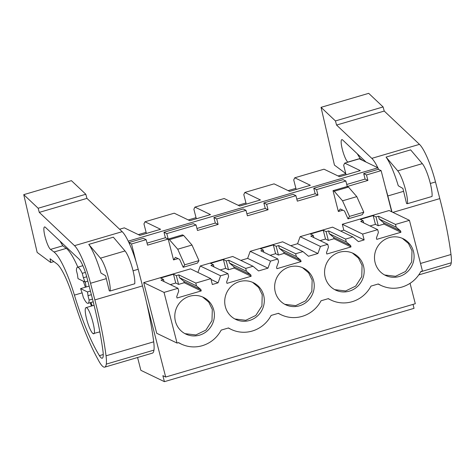 <?xml version="1.0" encoding="UTF-8"?>
<svg xmlns="http://www.w3.org/2000/svg" width="475" height="475" viewBox="0 0 475 475"><rect width="100%" height="100%" fill="white"/><g stroke="black" fill="none" stroke-linecap="round" stroke-linejoin="round"><path stroke-width="0.71" d="M391.697 211.779L381.134 170.644L378.332 169.296L377.946 167.8L359.32 158.828L344.702 163.121L343.651 165.264L346.097 174.794M413.018 304.386L414.034 308.346L164.409 381.662L162.872 375.683L165.674 377.031L415.298 303.715L410.067 283.337M128.44 241.573L128.191 241.051M381.134 170.644L366.492 174.948L367.899 180.429L347.261 186.491L345.853 181.005L316.564 189.608L317.971 195.088L297.332 201.151L295.925 195.67L266.641 204.274L268.048 209.754L247.41 215.816L246.002 210.336L216.713 218.933L218.12 224.42L197.481 230.476L196.074 224.996L166.79 233.599L168.197 239.079L147.559 245.142L146.152 239.661L143.349 238.313L128.903 242.553M147.042 243.123L165.395 237.732L163.988 232.251L193.277 223.648L196.074 224.996M196.965 228.457L215.323 223.066L213.916 217.586L243.2 208.982L246.002 210.336M246.893 213.797L265.246 208.406L263.839 202.926L293.128 194.322L295.925 195.67M296.816 199.132L315.174 193.741L313.761 188.26L343.051 179.657L345.853 181.005M346.738 184.472L365.097 179.081L363.69 173.595L378.332 169.296M377.946 167.8L128.321 241.116M366.492 174.948L363.69 173.595M146.152 239.661L131.51 243.96L128.992 242.749M165.674 377.031L146.662 302.979M136.052 261.66L131.51 243.96M342.843 210.188L338.354 211.506L333.011 190.677L347.261 186.491L348.478 187.079L334.228 191.259L333.011 190.677M197.938 272.448L200.266 265.994L232.691 256.47L253.027 266.261L258.572 270.934L267.983 268.167L247.647 258.376L240.813 260.383M247.647 258.376L250.188 251.328L282.613 241.805L302.949 251.602L308.495 256.268L317.912 253.507L297.576 243.711L290.736 245.717M297.576 243.711L300.117 236.669L332.542 227.145L352.872 236.936L358.417 241.609L364.147 239.922L343.811 230.132L340.664 231.058M378.486 216.238L379.204 219.04L383.586 222.727L383.937 224.081L378.284 225.738L376.028 216.962L378.486 216.238L395.479 224.426L409.438 220.329L389.102 210.532L342.309 224.277L343.811 230.132M178.79 274.894L179.508 277.691L183.89 281.378L184.235 282.732L178.582 284.394L176.332 275.613L178.79 274.894L195.783 283.076L210.835 278.659L190.499 268.862L143.705 282.607L156.714 333.278L177.044 343.069L178.594 342.617L181.201 344.043C187.963 347.189 194.999 347.747 202.297 345.705C210.621 343.098 216.921 337.897 221.202 330.101L228.517 327.952A31.065 30.008 115.7 0 0 231.123 329.383A31.065 30.008 115.7 0 0 271.124 315.442L278.439 313.292A31.065 30.008 115.7 0 0 281.052 314.717A31.065 30.008 115.7 0 0 321.053 300.776L328.367 298.627A31.065 30.008 115.7 0 0 330.974 300.052A31.065 30.008 115.7 0 0 370.975 286.116L378.29 283.967L380.897 285.392C387.665 288.539 394.701 289.097 401.992 287.054C410.323 284.442 416.622 279.241 420.897 271.451L422.447 270.999L409.438 220.329M178.03 258.59L173.547 259.908L168.197 239.079L165.395 237.732M183.196 267.283L197.452 263.097L198.972 260.615L191.983 245.029L183.665 235.481L182.447 234.893L168.197 239.079L169.415 239.667L177.733 249.215L184.716 264.801L183.196 267.283L179.651 259.374L175.447 257.349L173.547 259.908M137.578 357.497L140.867 370.322L164.409 381.662M344.702 163.121L360.282 170.626L339.601 176.706L324.015 169.195L294.773 177.787L310.359 185.292L289.673 191.366L274.087 183.861L244.851 192.446L260.437 199.957L239.75 206.031L224.164 198.52L194.922 207.112L210.508 214.617L189.828 220.691L174.242 213.186L145 221.772L143.949 223.915L146.395 233.451M188.278 219.949L196.033 217.669M194.922 207.112L193.871 209.249L196.323 218.785M238.201 205.283L245.961 203.003M244.851 192.446L243.8 194.59L246.246 204.119M288.123 190.623L295.883 188.343M294.773 177.787L293.722 179.924L296.168 189.46M338.052 175.958L345.806 173.678M145 221.772L160.586 229.283L139.899 235.357L124.313 227.852L119.599 229.235M138.35 234.608L146.11 232.328M166.79 233.599L163.988 232.251M218.12 224.42L215.323 223.066M216.713 218.933L213.916 217.586M268.048 209.754L265.246 208.406M266.641 204.274L263.839 202.926M317.971 195.088L315.174 193.741M316.564 189.608L313.761 188.26M367.899 180.429L365.097 179.081M338.354 211.506L340.26 208.941L344.464 210.965L348.009 218.874L349.529 216.392L342.546 200.812L334.228 191.259M348.009 218.874L362.259 214.688L363.779 212.206L356.796 196.626L348.478 187.079M211.037 279.448L218.061 282.833L212.337 284.513L210.835 278.659M218.061 282.833L220.596 275.785L200.266 265.994M228.713 260.229L229.431 263.025L233.813 266.712L234.157 268.072L228.511 269.729L226.254 260.947L228.713 260.229L245.706 268.411L253.027 266.261M220.596 275.785L227.917 273.636L210.924 265.454L213.382 264.729L210.532 263.358L223.404 259.576L226.254 260.947M267.983 268.167L270.524 261.125L250.188 251.328M278.635 245.563L279.353 248.366L283.735 252.053L284.086 253.407L278.433 255.063L276.177 246.287L278.635 245.563L295.628 253.751L302.949 251.602M270.524 261.125L277.839 258.976L260.846 250.788L263.304 250.07L260.454 248.698L273.333 244.916L276.177 246.287M317.912 253.507L320.447 246.46L300.117 236.669M328.563 230.903L329.282 233.7L333.664 237.387L334.008 238.741L328.362 240.403L326.105 231.622L328.563 230.903L345.557 239.085L352.872 236.936M320.447 246.46L327.768 244.31L310.775 236.128L313.233 235.404L310.383 234.033L323.255 230.25L326.105 231.622M342.309 224.277L362.639 234.068L364.147 239.922M362.639 234.068L377.69 229.651L360.697 221.463L363.155 220.744L360.305 219.373L373.184 215.591L376.028 216.962M195.783 283.076L196.502 285.873L200.883 289.566L201.228 290.92L177.05 298.015L176.706 296.661L178.713 291.098L177.994 288.301L164.035 292.398L177.044 343.069M164.035 292.398L143.705 282.607M177.994 288.301L161.001 280.119L163.453 279.395L160.609 278.023L173.482 274.241L176.332 275.613M183.665 235.481L169.415 239.667M87.483 291.941A15.663 3.058 73.6 0 1 87.982 295.676L89.116 300.081A18.798 3.663 -106.4 0 1 88.053 303.335A18.798 3.663 -106.4 0 1 83.268 297.267L82.139 292.867A15.663 3.058 73.6 0 1 80.596 288.628L87.483 291.941L90.428 291.08M87.982 295.676L91.366 294.684M80.596 288.628L89.14 286.116M86.705 276.759L83.374 277.738A15.663 3.058 73.6 0 1 84.924 281.978L78.037 278.659A15.663 3.058 73.6 0 1 77.532 274.924L76.404 270.518A18.798 3.663 -106.4 0 1 77.461 267.265L82.864 265.679M84.924 281.978L87.845 281.117M86.486 307.711C90.363 308.881 97.423 336.389 93.136 333.628A13.579 2.648 73.6 0 1 86.949 320.281A13.579 2.648 73.6 0 1 85.987 307.646A13.579 2.648 73.6 0 1 86.486 307.711M99.851 331.871L93.136 333.628M363.779 212.206L349.529 216.392M356.796 196.626L342.546 200.812M395.479 224.426L396.197 227.222L400.579 230.909L400.93 232.263L376.752 239.364L376.402 238.011L378.409 232.447L377.69 229.651M345.557 239.085L346.275 241.888L350.657 245.575L351.001 246.929L326.83 254.03L326.479 252.676L328.486 247.113L327.768 244.31M295.628 253.751L296.347 256.548L300.728 260.235L301.079 261.588L276.901 268.69L276.557 267.336L278.558 261.772L277.839 258.976M245.706 268.411L246.424 271.213L250.806 274.9L251.15 276.254L226.979 283.355L226.628 282.002L228.635 276.438L227.917 273.636M375.125 262.675A20.366 19.671 115.7 0 0 385.457 275.393A20.366 19.671 115.7 0 0 406.766 272.413A20.366 19.671 115.7 0 0 413.458 251.417A20.366 19.671 115.7 0 0 403.127 238.699A20.366 19.671 115.7 0 0 381.817 241.68A20.366 19.671 115.7 0 0 375.125 262.675M363.529 266.083A20.366 19.671 115.7 0 0 353.204 253.365A20.366 19.671 115.7 0 0 331.888 256.346A20.366 19.671 115.7 0 0 325.203 277.341A20.366 19.671 115.7 0 0 335.528 290.059A20.366 19.671 115.7 0 0 356.844 287.072A20.366 19.671 115.7 0 0 363.529 266.083M213.756 310.068A20.366 19.671 115.7 0 0 203.431 297.35A20.366 19.671 115.7 0 0 182.115 300.337A20.366 19.671 115.7 0 0 175.429 321.326A20.366 19.671 115.7 0 0 185.755 334.044A20.366 19.671 115.7 0 0 207.064 331.063A20.366 19.671 115.7 0 0 213.756 310.068M263.678 295.408A20.366 19.671 115.7 0 0 253.353 282.69A20.366 19.671 115.7 0 0 232.043 285.671A20.366 19.671 115.7 0 0 225.352 306.666A20.366 19.671 115.7 0 0 235.677 319.384A20.366 19.671 115.7 0 0 256.993 316.403A20.366 19.671 115.7 0 0 263.678 295.408M313.607 280.743A20.366 19.671 115.7 0 0 303.276 268.025A20.366 19.671 115.7 0 0 281.966 271.011A20.366 19.671 115.7 0 0 275.274 292A20.366 19.671 115.7 0 0 285.606 304.718A20.366 19.671 115.7 0 0 306.915 301.738A20.366 19.671 115.7 0 0 313.607 280.743M213.94 266.902L213.382 264.729M228.511 269.729L225.661 268.357L220.252 269.942M225.661 268.357L223.404 259.576M246.424 271.213L229.431 263.025M263.863 252.243L263.304 250.07M278.433 255.063L275.583 253.692L270.174 255.283M275.583 253.692L273.333 244.916M296.347 256.548L279.353 248.366M313.791 237.577L313.233 235.404M328.362 240.403L325.512 239.032L320.103 240.617M325.512 239.032L323.255 230.25M346.275 241.888L329.282 233.7M363.713 222.917L363.155 220.744M378.284 225.738L375.434 224.366L370.025 225.958M375.434 224.366L373.184 215.591M396.197 227.222L379.204 219.04M164.012 281.568L163.453 279.395M178.582 284.394L175.732 283.017L170.323 284.608M175.732 283.017L173.482 274.241M196.502 285.873L179.508 277.691M198.972 260.615L184.716 264.801M191.983 245.029L177.733 249.215M92.506 299.084L89.116 300.081M83.374 277.738L82.246 273.333A18.798 3.663 -106.4 0 0 77.461 267.265M85.399 272.407L82.246 273.333M200.883 289.566L183.89 281.378M201.228 290.92L184.235 282.732M400.579 230.909L383.586 222.727M400.93 232.263L383.937 224.081M350.657 245.575L333.664 237.387M351.001 246.929L334.008 238.741M300.728 260.235L283.735 252.053M301.079 261.588L284.086 253.407M250.806 274.9L233.813 266.712M251.15 276.254L234.157 268.072M384.667 274.995L395.55 276.308L405.591 271.457L411.7 261.951L411.991 250.717L408.441 243.467L402.319 238.331M334.744 289.655L345.622 290.967L355.662 286.116L361.772 276.61L362.069 265.377L358.512 258.133L352.397 252.997M184.971 333.646L195.848 334.958L205.889 330.107L211.998 320.601L212.295 309.367L208.739 302.118L202.623 296.988M234.893 318.98L245.771 320.293L255.817 315.447L261.921 305.936L262.218 294.702L258.667 287.458L252.546 282.322M284.816 304.321L295.699 305.633L305.74 300.782L311.849 291.276L312.146 280.042L308.59 272.793L302.474 267.663M384.239 111.061L336.573 125.062L335.439 120.941L321.041 107.338L368.701 93.337L383.105 106.94L384.239 111.061L419.473 144.358A36.551 7.131 73.6 0 1 435.492 181.961L439.803 198.603A120.098 23.423 73.6 0 1 450.995 254.505A28.197 5.498 73.6 0 1 451.25 262.8A30.768 6.003 73.6 0 1 449.688 265.828L418.796 274.906M336.573 125.062L371.806 158.359A36.551 7.131 73.6 0 1 377.815 167.734M378.064 168.257A36.551 7.131 73.6 0 1 378.617 169.433M385.676 188.343A36.551 7.131 73.6 0 1 387.826 195.961L391.958 211.909M386.062 157.088L410.632 149.868L422.317 163.643A18.798 3.663 73.6 0 1 429.204 179.312A18.798 3.663 73.6 0 1 432.042 196.46L407.473 203.674L406.576 203.573L402.901 188.456L398.27 185.761A36.551 7.131 73.6 0 0 386.062 157.088L397.747 170.857A18.798 3.663 73.6 0 1 404.635 186.527A18.798 3.663 73.6 0 1 407.473 203.674M321.041 107.338L334.442 165.104L345.764 173.518M347.932 162.171L347.819 162.088A11.81 2.304 73.6 0 1 342.534 150.171A11.81 2.304 73.6 0 1 341.822 139.626A11.81 2.304 73.6 0 1 342.481 139.822A11.81 2.304 73.6 0 1 342.695 140.006L366.035 162.064M383.105 106.94L335.439 120.941M362.876 160.538L360.103 158.484L357.271 153.781M23.75 194.649L71.416 180.654L85.815 194.257L86.949 198.378L122.182 231.675A36.551 7.131 73.6 0 1 138.201 269.277L142.518 285.914A120.098 23.423 73.6 0 1 153.704 341.822A28.197 5.498 73.6 0 1 153.959 350.111A30.768 6.003 73.6 0 1 152.398 353.145L104.732 367.145A30.768 6.003 73.6 0 1 97.755 358.975A93.991 18.329 73.6 0 1 73.316 298.27A41.776 8.146 73.6 0 0 56.846 263.803L50.047 258.756L50.742 262.515L37.151 252.415L23.75 194.649L38.154 208.252L39.282 212.378L74.516 245.67A36.551 7.131 73.6 0 1 90.535 283.272L94.852 299.915A120.098 23.423 73.6 0 1 106.038 355.817A28.197 5.498 73.6 0 1 106.299 364.111A30.768 6.003 73.6 0 1 104.732 367.145M88.772 244.399L113.341 237.185L125.026 250.954A18.798 3.663 73.6 0 1 131.913 266.629A18.798 3.663 73.6 0 1 134.752 283.777L110.182 290.991L109.292 290.89L105.616 275.767L100.985 273.077A36.551 7.131 73.6 0 0 88.772 244.399L100.457 258.174A18.798 3.663 73.6 0 1 107.344 273.843A18.798 3.663 73.6 0 1 110.182 290.991M86.949 198.378L39.282 212.378M74.415 295.118A50.819 9.91 73.6 0 0 54.013 251.993L50.528 249.405A11.81 2.304 73.6 0 1 45.244 237.488A11.81 2.304 73.6 0 1 44.531 226.943A11.81 2.304 73.6 0 1 45.19 227.139A11.81 2.304 73.6 0 1 45.404 227.317L78.939 259.012A18.513 3.61 73.6 0 1 87.056 278.053L93.48 302.848A120.098 23.423 73.6 0 1 102.944 350.9A17.801 3.473 73.6 0 1 102.244 358.221A17.801 3.473 73.6 0 1 99.412 355.662A83.897 16.364 73.6 0 1 74.415 295.118L82.133 292.849M85.815 194.257L38.154 208.252M53.871 261.594L50.742 262.515M54.013 251.993L66.298 248.383L62.813 245.795L59.981 241.092M91.39 306.054A83.897 16.364 73.6 0 1 90.25 302.694M66.298 248.383A50.819 9.91 73.6 0 1 77.853 267.152M83.351 281.218A50.819 9.91 73.6 0 1 85.363 287.227M92.215 305.811A53.586 10.45 73.6 0 1 90.939 302.492M86.147 286.995A14.096 2.749 73.6 0 1 85.458 281.817M387.826 195.961L403.602 191.324M430.338 183.475L435.492 181.961M371.806 158.359L419.473 144.358M439.803 198.603L392.92 212.373M422.317 163.643L397.747 170.857M420.512 263.459L450.995 254.505M420.737 271.759L451.25 262.8M347.819 162.088L360.103 158.484M90.535 283.272L106.311 278.641M133.048 270.792L138.201 269.277M74.516 245.67L122.182 231.675M142.518 285.914L94.852 299.915M125.026 250.954L100.457 258.174M106.038 355.817L153.704 341.822M106.299 364.111L153.959 350.111M50.528 249.405L62.813 245.795M99.412 355.662L103.247 354.534M378.076 284.026L380.897 285.392M328.148 298.692L330.974 300.052M278.225 313.358L281.052 314.717M228.297 328.017L231.123 329.383M178.374 342.683L181.201 344.043M85.987 307.646L94.074 305.265M88.053 303.335L93.213 301.821"/></g></svg>
